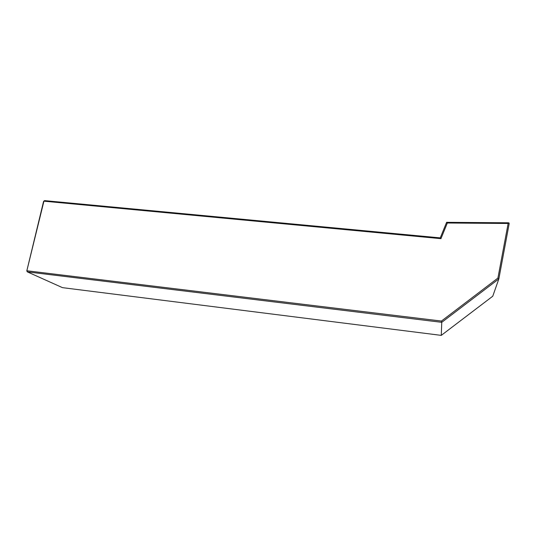 <?xml version="1.0" encoding="UTF-8"?>
<svg xmlns="http://www.w3.org/2000/svg" width="536" height="536" viewBox="0 0 536 536"><rect width="100%" height="100%" fill="white"/><g stroke="black" fill="none" stroke-linecap="round" stroke-linejoin="round"><path stroke-width="0.8" d="M441.269 335.375L492.758 296.214L498.842 278.901L509.187 223.572L508.476 222.795L446.609 222.333L440.257 237.884L44.575 200.625L43.584 201.389L26.8 270.921L43.925 201.174L440.954 238.654L447.339 223.003L508.148 223.472L497.911 278.09L441.43 321.064L27.128 270.807L27.39 271.893L441.758 322.324L441.269 335.375L62.478 287.651L27.39 271.893L26.8 270.921M44.575 200.625L43.584 201.389M440.257 237.884L440.954 238.654M441.43 321.064L441.758 322.324L498.842 278.901L497.911 278.09M447.339 223.003L446.609 222.333M509.053 222.956L508.148 223.472"/></g></svg>
